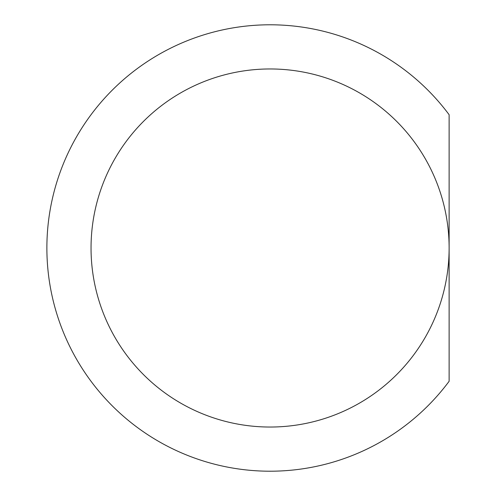 <?xml version="1.0" encoding="UTF-8"?>
<svg xmlns="http://www.w3.org/2000/svg" width="496" height="496" viewBox="0 0 496 496"><rect width="100%" height="100%" fill="white"/><g stroke="black" fill="none" stroke-linecap="round" stroke-linejoin="round"><path stroke-width="0.74" d="M270.078 68.963A179.037 179.037 0 0 1 449.122 248L449.122 381.281A223.2 223.2 0 0 1 46.878 248A223.2 223.2 0 0 1 449.122 114.719L449.122 248A179.037 179.037 0 0 1 270.078 427.037A179.037 179.037 0 0 1 91.041 248A179.037 179.037 0 0 1 270.078 68.963M449.122 248A179.037 179.037 0 0 1 270.078 427.037A179.037 179.037 0 0 1 91.041 248"/></g></svg>
